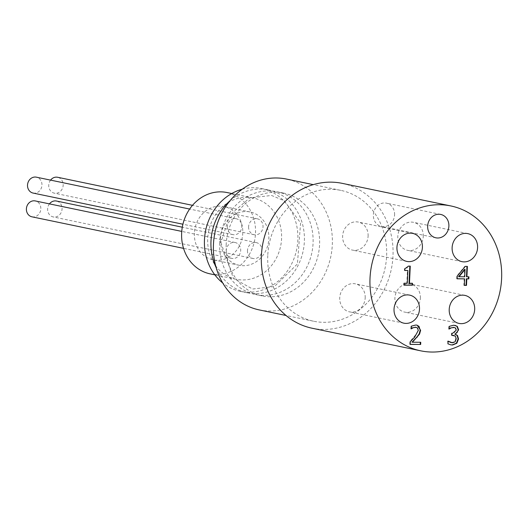 <?xml version="1.0" encoding="UTF-8"?>
<svg xmlns="http://www.w3.org/2000/svg" width="528" height="528" viewBox="0 0 528 528"><rect width="100%" height="100%" fill="white"/><g stroke="black" fill="none" stroke-linecap="round" stroke-linejoin="round"><path stroke-width="0.4" stroke-dasharray="2.64 1.98" d="M466.468 276.731L468.488 276.83M457.123 278.738L456.687 278.731L456.812 276.052L464.864 266.29L466.957 266.389M464.31 285.305L463.874 285.298L464.185 278.771M458.568 276.692L464.277 276.718L464.627 269.293M464.713 276.811L464.277 276.718M457.116 278.824L456.687 278.731M457.241 276.144L456.812 276.052M465.3 266.383L464.864 266.29M467.392 266.396L466.957 266.303M468.923 276.83L468.488 276.738M464.31 285.391L463.874 285.298M410.19 344.335L409.748 344.335L409.88 341.636L417.021 333.274L417.872 330.323L417.14 327.928L416.024 327.274M410.183 344.428L409.748 344.335M410.309 341.728L409.88 341.636M411.279 328.845L410.843 328.779L410.969 326.066L415.371 324.951L416.896 325.129M411.292 328.541L410.962 328.779M420.757 342.269L420.321 342.269M411.985 342.144L420.321 342.177M411.404 326.159L410.969 326.066M411.272 328.871L410.843 328.779M451.849 335.267L451.414 335.267L451.513 333.155L454.799 332.356L455.875 329.987L455.077 327.921L454.179 327.466M451.235 342.652L454.72 341.675L455.789 338.725L454.905 335.96L453.889 335.445M450.496 344.777L447.546 343.741L447.671 341.042L448.1 341.253M449.163 328.746L448.708 328.97L448.84 326.271L453.321 325.123L455.05 325.314M447.982 343.827L447.546 343.741M448.107 341.134L447.671 341.042M448.272 341.134L447.836 341.042M455.149 341.768L454.72 341.675M451.849 335.359L451.414 335.267M451.948 333.247L451.513 333.155M449.275 326.363L448.84 326.271M449.143 329.056L448.708 328.97M404.098 285.087L403.663 285.08L403.755 283.14L406.837 283.16L407.438 270.415M404.098 285.173L403.663 285.08M404.191 283.232L403.755 283.14M407.273 283.246L406.837 283.16M404.791 270.409L404.356 270.402L404.435 268.666L407.035 268.118L408.071 266.033L409.827 266.125M404.791 270.494L404.356 270.402M412.474 283.272L412.031 283.272M409.022 283.166L412.038 283.18M410.269 266.132L409.834 266.039M408.507 266.119L408.071 266.033M404.87 268.752L404.435 268.666M31.964 216.823A8.118 7.187 101.8 0 0 40.649 210.342A8.118 7.187 101.8 0 0 35.27 200.93M226.255 250.417A8.118 7.187 101.8 0 0 231.818 258.397A8.118 7.187 101.8 0 0 240.504 251.915A8.118 7.187 101.8 0 0 235.125 242.51A8.118 7.187 101.8 0 0 226.255 250.417M49.454 203.881A8.118 7.187 101.8 0 0 47.626 208.943A8.118 7.187 101.8 0 0 53.183 216.922A8.118 7.187 101.8 0 0 61.875 210.441A8.118 7.187 101.8 0 0 56.489 201.029M247.48 250.516A8.118 7.187 101.8 0 0 253.044 258.496A8.118 7.187 101.8 0 0 261.73 252.014A8.118 7.187 101.8 0 0 256.344 242.609A8.118 7.187 101.8 0 0 247.48 250.516M33.086 193.063A8.118 7.187 101.8 0 0 41.771 186.582A8.118 7.187 101.8 0 0 36.386 177.17M227.377 226.657A8.118 7.187 101.8 0 0 232.94 234.637A8.118 7.187 101.8 0 0 241.626 228.155A8.118 7.187 101.8 0 0 236.247 218.75A8.118 7.187 101.8 0 0 227.377 226.657M50.576 180.127A8.118 7.187 101.8 0 0 48.741 185.183A8.118 7.187 101.8 0 0 54.305 193.162A8.118 7.187 101.8 0 0 62.99 186.681A8.118 7.187 101.8 0 0 57.611 177.269M248.602 226.756A8.118 7.187 101.8 0 0 254.159 234.736A8.118 7.187 101.8 0 0 262.852 228.254A8.118 7.187 101.8 0 0 257.466 218.849A8.118 7.187 101.8 0 0 248.602 226.756M194.383 233.086A27.205 24.09 101.8 0 0 213.035 259.835A27.205 24.09 101.8 0 0 242.161 238.108A27.205 24.09 101.8 0 0 224.116 206.56A27.205 24.09 101.8 0 0 194.383 233.086M220.453 238.511A27.205 24.09 -78.2 0 1 250.186 211.985A27.205 24.09 -78.2 0 1 268.231 243.527A27.205 24.09 -78.2 0 1 239.105 265.261A27.205 24.09 -78.2 0 1 220.453 238.511M210.118 273.86A41.527 36.769 101.8 0 0 254.575 240.689A41.527 36.769 101.8 0 0 227.033 192.542M246.596 197.281A41.527 36.769 -78.2 0 1 253.103 197.967A41.527 36.769 -78.2 0 1 280.639 246.114A41.527 36.769 -78.2 0 1 236.188 279.279A41.527 36.769 -78.2 0 1 208.039 234.775A41.527 36.769 -78.2 0 1 246.596 197.281M230.003 200.759A52.51 46.49 -78.2 0 1 260.146 189.064A52.51 46.49 -78.2 0 1 268.369 189.928A52.51 46.49 -78.2 0 1 303.191 250.8A52.51 46.49 -78.2 0 1 246.985 292.743A52.51 46.49 -78.2 0 1 216.117 267.511M219.674 242.926A52.51 46.49 101.8 0 0 255.671 294.545A52.51 46.49 101.8 0 0 311.883 252.608A52.51 46.49 101.8 0 0 277.061 191.737A52.51 46.49 101.8 0 0 219.674 242.926M242.22 189.215A52.51 46.49 -78.2 0 1 253.625 187.711A52.51 46.49 -78.2 0 1 261.855 188.569A52.51 46.49 -78.2 0 1 296.677 249.447A52.51 46.49 -78.2 0 1 240.464 291.383A52.51 46.49 -78.2 0 1 222.717 282.962M226.195 244.279A52.51 46.49 101.8 0 0 262.192 295.904A52.51 46.49 101.8 0 0 318.397 253.968A52.51 46.49 101.8 0 0 283.576 193.09A52.51 46.49 101.8 0 0 226.195 244.279M259.274 309.923A66.825 59.169 101.8 0 0 330.812 256.549A66.825 59.169 101.8 0 0 286.493 179.071M267.769 255.519A66.825 59.169 101.8 0 0 313.579 321.222A66.825 59.169 101.8 0 0 385.123 267.848A66.825 59.169 101.8 0 0 340.804 190.37A66.825 59.169 101.8 0 0 267.769 255.519M394.581 214.87A11.933 10.567 101.8 0 0 386.397 203.141A11.933 10.567 101.8 0 0 373.619 212.672A11.933 10.567 101.8 0 0 381.539 226.505A11.933 10.567 101.8 0 0 394.581 214.87M420.367 298.168A14.322 12.679 101.8 0 0 410.553 284.09A14.322 12.679 101.8 0 0 395.221 295.528A14.322 12.679 101.8 0 0 404.719 312.127A14.322 12.679 101.8 0 0 420.367 298.168M365.191 297.911A14.322 12.679 101.8 0 0 355.37 283.833A14.322 12.679 101.8 0 0 340.045 295.271A14.322 12.679 101.8 0 0 349.543 311.87A14.322 12.679 101.8 0 0 365.191 297.911M368.102 236.135A14.322 12.679 101.8 0 0 358.288 222.057A14.322 12.679 101.8 0 0 342.956 233.495A14.322 12.679 101.8 0 0 352.453 250.1A14.322 12.679 101.8 0 0 368.102 236.135M423.278 236.392A14.322 12.679 101.8 0 0 413.464 222.314A14.322 12.679 101.8 0 0 398.132 233.752A14.322 12.679 101.8 0 0 407.629 250.351A14.322 12.679 101.8 0 0 423.278 236.392M342.263 183.361A73.986 65.505 -78.2 0 1 392.984 256.1A73.986 65.505 -78.2 0 1 312.127 328.231M414.625 337.174L414.19 337.082M418.301 330.409L417.872 330.323M417.575 328.02L417.14 327.928M415.807 325.037L415.371 324.951M452.529 342.817L452.093 342.725M456.225 338.811L455.789 338.725M455.341 336.052L454.905 335.96M452.707 333.254L452.272 333.161M456.311 330.079L455.875 329.987M455.512 328.007L455.077 327.921M453.757 325.215L453.321 325.123M416.684 325.076L417.12 325.169M450.278 344.738L450.714 344.824M454.839 325.268L455.268 325.36M235.125 242.51L181.751 231.403M231.818 258.397L183.553 248.358M256.344 242.609L182.292 227.198M253.044 258.496L53.183 216.922M236.247 218.75L189.644 209.055M232.94 234.637L182.912 224.228M257.466 218.849L192.502 205.333M254.159 234.736L54.305 193.162M250.186 211.985L224.116 206.56M239.105 265.261L213.035 259.835M253.103 197.967L231.766 193.525M236.188 279.279L214.85 274.844M220.889 242.557L233.422 278.342L252.595 289.034L274.441 286.506L297.416 263.954L300.597 222.915L284.17 200.726L271.544 195.466L249.731 197.921L229.753 215.107L220.889 242.557M268.369 189.928L261.855 188.569M246.985 292.743L240.464 291.383M283.576 193.09L277.061 191.737M262.192 295.904L255.671 294.545M340.804 190.37L313.282 184.642M313.579 321.222L286.057 315.493M440.708 214.434L386.397 203.141M435.844 237.805L381.539 226.505M464.858 295.383L410.553 284.09M459.023 323.426L404.719 312.127M409.682 295.132L355.37 283.833M403.847 323.169L349.543 311.87M412.592 233.356L358.288 222.057M406.765 261.393L352.453 250.1M467.775 233.614L413.464 222.314M461.941 261.65L407.629 250.351"/><path stroke-width="0.79" d="M468.488 276.83L468.395 278.791L466.369 278.777L466.059 285.311L464.31 285.305M466.957 266.389L466.468 276.731L468.923 276.83L468.824 278.876L468.395 278.791M468.824 278.876L466.805 278.87L466.495 285.397L464.31 285.391L464.614 278.857L457.123 278.738M464.627 269.293L458.568 276.692L464.713 276.811L465.062 269.386L464.627 269.293M465.062 269.386L459.004 276.784M464.614 278.857L457.116 278.824L457.241 276.144L465.3 266.383L467.392 266.396L466.904 276.824M466.495 285.397L466.059 285.311M466.805 278.87L466.369 278.777M413.101 327.829L411.272 328.871L411.404 326.159L415.807 325.037L417.12 325.169L420.625 330.284L419.562 334.085L412.421 342.23L420.757 342.269L420.658 344.474L410.183 344.428L410.309 341.728L414.625 337.174L418.301 330.409L417.575 328.02L416.249 327.314L412.665 327.736L410.962 328.779M420.658 344.474L410.19 344.335M416.024 327.274L412.665 327.736M420.321 342.269L420.222 344.381M412.421 342.23L411.985 342.144L416.704 337.234L417.14 337.326M419.562 334.085L419.126 333.993L416.704 337.234M416.896 325.129L419.027 326.377L420.189 330.191L419.126 333.993M454.179 327.466L450.575 327.914L448.846 328.97M453.889 335.445L451.849 335.267M448.1 341.253L451.235 342.652M455.05 325.314L456.852 326.218L458.198 329.736L457.142 332.488L454.852 334.158L457.076 335.399L458.093 338.917L456.39 343.193L452.126 344.929L450.496 344.777M451.011 328.007L449.143 329.056L449.275 326.363L453.757 325.215L457.281 326.311L458.634 329.828L455.288 334.25L457.512 335.491L458.528 339.009L456.826 343.286L452.562 345.022L450.714 344.824L447.982 343.827L448.107 341.134L452.529 342.817L455.149 341.768L456.225 338.811L455.341 336.052L451.849 335.359L451.948 333.247L452.707 333.254L456.311 330.079L455.512 328.007L454.397 327.505L450.575 327.914M457.512 335.491L457.076 335.399M455.288 334.25L454.852 334.158M455.294 334.066L454.859 333.973M457.281 326.311L456.852 326.218M407.873 270.508L404.791 270.494L404.87 268.752L408.507 266.119L410.269 266.132L409.457 283.259L412.474 283.272L412.381 285.212L404.098 285.173L404.191 283.232L407.273 283.246L407.873 270.508L404.791 270.409M412.381 285.212L404.098 285.087M412.031 283.272L411.946 285.12M409.457 283.259L409.022 283.166L409.827 266.125M501.6 278.692A73.986 65.505 -78.2 0 1 420.743 350.83A73.986 65.505 -78.2 0 1 371.679 265.049A73.986 65.505 -78.2 0 1 450.879 205.953A73.986 65.505 -78.2 0 1 501.6 278.692M477.589 247.691A14.322 12.679 -78.2 0 1 461.941 261.65A14.322 12.679 -78.2 0 1 452.443 245.051A14.322 12.679 -78.2 0 1 467.775 233.614A14.322 12.679 -78.2 0 1 477.589 247.691M422.413 247.434A14.322 12.679 -78.2 0 1 406.765 261.393A14.322 12.679 -78.2 0 1 397.267 244.794A14.322 12.679 -78.2 0 1 412.592 233.356A14.322 12.679 -78.2 0 1 422.413 247.434M419.496 309.21A14.322 12.679 -78.2 0 1 403.847 323.169A14.322 12.679 -78.2 0 1 394.35 306.57A14.322 12.679 -78.2 0 1 409.682 295.132A14.322 12.679 -78.2 0 1 419.496 309.21M474.679 309.461A14.322 12.679 -78.2 0 1 459.023 323.426A14.322 12.679 -78.2 0 1 449.533 306.821A14.322 12.679 -78.2 0 1 464.858 295.383A14.322 12.679 -78.2 0 1 474.679 309.461M448.886 226.169A11.933 10.567 -78.2 0 1 435.844 237.805A11.933 10.567 -78.2 0 1 427.931 223.971A11.933 10.567 -78.2 0 1 440.708 214.434A11.933 10.567 -78.2 0 1 448.886 226.169M181.751 231.403L35.27 200.93A8.118 7.187 101.8 0 0 26.4 208.844A8.118 7.187 101.8 0 0 31.964 216.823L183.553 248.358M182.292 227.198L56.489 201.029A8.118 7.187 101.8 0 0 49.454 203.881M189.644 209.055L36.386 177.17A8.118 7.187 101.8 0 0 27.522 185.084A8.118 7.187 101.8 0 0 33.086 193.063L182.912 224.228M192.502 205.333L57.611 177.269A8.118 7.187 101.8 0 0 50.576 180.127M231.766 193.525L227.033 192.542A41.527 36.769 101.8 0 0 220.526 191.855A41.527 36.769 101.8 0 0 181.645 233.026A41.527 36.769 101.8 0 0 210.118 273.86L214.85 274.844M216.117 267.511A52.51 46.49 -78.2 0 1 210.989 241.118A52.51 46.49 -78.2 0 1 230.003 200.759M222.717 282.962A52.51 46.49 -78.2 0 1 205.643 230.512A52.51 46.49 -78.2 0 1 242.22 189.215M313.282 184.642L286.493 179.071A66.825 59.169 101.8 0 0 213.464 244.22A66.825 59.169 101.8 0 0 259.274 309.923L286.057 315.493M420.743 350.83L312.127 328.231A73.986 65.505 -78.2 0 1 263.056 242.451A73.986 65.505 -78.2 0 1 342.263 183.361L450.879 205.953M415.536 327.241L415.1 327.149M420.625 330.284L420.189 330.191M452.562 345.022L452.126 344.929M452.813 335.359L452.377 335.273M453.473 327.413L453.044 327.327M456.826 343.286L456.39 343.193M458.528 339.009L458.093 338.917M458.634 329.828L458.198 329.736M415.813 327.221L416.249 327.314M451.018 342.613L451.453 342.705M453.684 335.399L454.113 335.491M453.961 327.419L454.397 327.505"/></g></svg>
